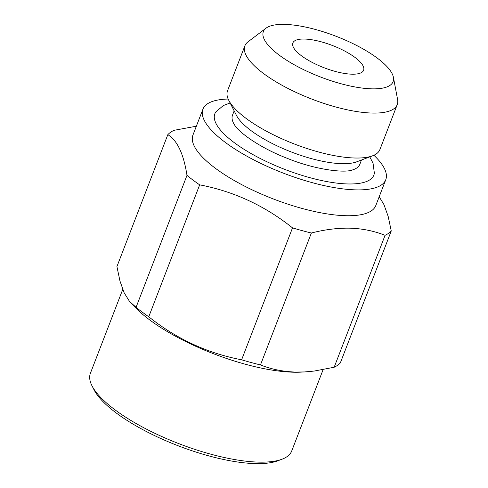 <?xml version="1.0" encoding="UTF-8"?>
<svg xmlns="http://www.w3.org/2000/svg" width="488" height="488" viewBox="0 0 488 488"><rect width="100%" height="100%" fill="white"/><g stroke="black" fill="none" stroke-linecap="round" stroke-linejoin="round"><path stroke-width="0.73" d="M260.47 364.926C271.175 369.196 282.686 371.575 295.02 372.051L304.732 371.929L314.132 371.069L334.17 367.244L385.075 235.32C374.259 231.025 362.743 228.646 350.53 228.195C338.135 227.896 325.087 229.5 311.375 233.002L260.47 364.926A122.482 38.4 21.1 0 1 241.615 359.796L292.519 227.872C264.783 205.71 233.831 191.369 199.665 184.848L148.761 316.773C176.497 338.934 207.449 353.275 241.615 359.796M379.188 196.762L383.94 204.582L388.18 216.428L391.254 230.97L340.343 362.895A122.482 38.4 21.1 0 1 334.17 367.244M285.144 24.4A69.534 21.801 21.1 0 0 266.051 28.164A69.534 21.801 21.1 0 0 320.39 76.951A69.534 21.801 21.1 0 0 393.413 77.311A69.534 21.801 21.1 0 0 353.056 43.67A69.534 21.801 21.1 0 0 285.144 24.4M304.744 39.052A37.911 11.883 21.1 0 0 292.867 42.968A37.911 11.883 21.1 0 0 323.959 67.704A37.911 11.883 21.1 0 0 363.609 70.26A37.911 11.883 21.1 0 0 344.863 51.13A37.911 11.883 21.1 0 0 304.744 39.052M228.164 99.033A97.984 30.72 21.1 0 0 202.929 109.178A97.984 30.72 21.1 0 0 283.284 173.112A97.984 30.72 21.1 0 0 385.758 179.73A97.984 30.72 21.1 0 0 373.881 155.257M369.776 156.868L373.045 163.206L374.357 173.033A85.211 26.712 -158.9 0 1 284.73 169.379A85.211 26.712 -158.9 0 1 215.873 111.88L223.327 105.548L230.129 102.98M186.983 175.369C183.683 153.976 177.296 140.41 167.829 134.664L116.925 266.588L119.975 281.058L124.166 292.83L129.607 301.56L136.079 307.294L186.983 175.369A122.482 38.4 21.1 0 0 199.665 184.848M136.079 307.294A122.482 38.4 21.1 0 0 148.761 316.773M385.075 235.32A122.482 38.4 21.1 0 0 391.254 230.97M167.829 134.664A122.482 38.4 21.1 0 1 174.002 130.32L196.353 126.215M122.726 289.488L90.402 373.265A107.903 33.831 21.1 0 0 92.025 385.862L94.038 389.814A104.401 32.733 21.1 0 0 178.083 445.745A104.401 32.733 21.1 0 0 277.916 460.764L282.064 459.196A107.903 33.831 21.1 0 0 291.733 450.949L323.099 369.66M292.519 227.872A122.482 38.4 21.1 0 0 311.375 233.002M266.051 28.164L248.032 41.809A81.655 25.602 21.1 0 0 244.884 45.823L227.536 90.774A81.655 25.602 21.1 0 0 228.762 100.308L236.491 115.455A68.241 21.393 21.1 0 0 291.428 152.012A68.241 21.393 21.1 0 0 356.679 161.833L372.582 155.8A81.655 25.602 21.1 0 0 379.896 149.566L397.238 104.609A81.655 25.602 21.1 0 0 397.598 99.522L393.413 77.311M234.155 110.88L232.501 115.174A68.241 21.393 21.1 0 0 234.222 124.385C238.736 132.846 261.842 148.712 287.255 158.326C313.802 169.275 343.772 173.338 352.366 169.976A68.241 21.393 21.1 0 0 359.827 164.304L361.486 160.009M244.884 45.823A81.655 25.602 21.1 0 0 311.844 99.101A81.655 25.602 21.1 0 0 397.238 104.609M228.762 100.308A81.655 25.602 21.1 0 0 294.502 144.052A81.655 25.602 21.1 0 0 372.582 155.8M202.929 109.178L192.961 135.017A97.984 30.72 21.1 0 0 273.317 198.951A97.984 30.72 21.1 0 0 375.79 205.564L385.758 179.73M131.272 303.39L136.213 308.385A107.903 33.831 21.1 0 0 301.377 372.112L304.732 371.929M92.025 385.862A107.903 33.831 21.1 0 0 178.889 443.665A107.903 33.831 21.1 0 0 282.064 459.196"/></g></svg>
